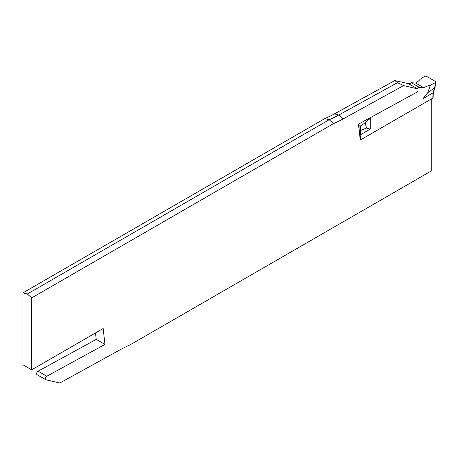 <?xml version="1.0" encoding="UTF-8"?>
<svg xmlns="http://www.w3.org/2000/svg" width="459" height="459" viewBox="0 0 459 459"><rect width="100%" height="100%" fill="white"/><g stroke="black" fill="none" stroke-linecap="round" stroke-linejoin="round"><path stroke-width="0.69" d="M432.837 96.929A1.027 0.597 -0 0 0 433.135 96.51L433.135 98.014A1.027 0.597 180 0 1 432.837 98.433L432.837 96.929A16.461 9.501 -60 0 1 432.923 95.242L433.17 92.781L436.044 82.115L435.752 81.639L426.285 76.177L424.85 76.165L420.151 79.287A25.715 14.849 0 0 1 415.728 83.096L423.76 87.732L419.337 87.33L411.333 82.712L415.728 83.096M435.694 82.505L430.364 85.179A25.715 14.849 0 0 0 423.76 87.732M409.141 83.98L411.333 82.712M419.337 87.33L417.139 88.598M431.747 99.064L432.837 98.433M365.146 122.834L366.511 128.05L370.281 129.094L360.126 134.952L360.665 130.436L360.51 125.915L365.146 122.834A25.715 14.849 180 0 1 369.57 119.019L370.866 117.378M430.364 85.179L427.805 92.666L423.014 98.645L433.17 92.781A1.027 0.516 5.7 0 0 433.468 92.466L433.221 94.921A1.027 0.516 5.7 0 1 432.923 95.242M434.776 87.652L427.805 92.666M436.044 82.115L434.857 87.6M360.441 125.95L358.64 125.732M369.57 119.019L368.738 118.542M360.665 130.436L366.511 128.05M359.162 130.356L360.579 130.482M37.213 374.751A2.06 1.188 -60 0 1 37.024 374.676A2.06 1.188 -60 0 1 36.714 373.001A2.06 1.188 -60 0 1 38.091 371.193L96.229 339.379L95.506 332.964M31.677 297.885L27.316 294.012L22.95 292.848L22.95 364.773L31.677 369.811L31.677 297.885L333.475 123.643A130.241 75.196 -60 0 0 343.143 118.904L403.599 85.586L397.505 82.666L394.866 80.543L408.751 83.756A2.06 1.188 -60 0 1 408.946 83.831A2.06 1.188 -60 0 1 409.107 83.963M22.95 292.848L324.748 118.606L329.183 119.73L333.475 123.643M343.143 118.904L338.782 115.031L334.416 113.861A130.241 75.196 -60 0 1 324.748 118.606M334.416 113.861L394.866 80.543M31.677 369.811L103.16 328.541L104.962 344.422L46.818 376.231A2.06 1.188 120 0 0 45.441 378.038A2.06 1.188 120 0 0 45.751 379.713A2.06 1.188 120 0 0 45.946 379.788L59.825 383.001L120.281 349.683A130.241 75.196 -60 0 1 129.949 344.939L431.747 170.696L431.747 98.771L360.263 140.041L358.462 124.165L416.606 92.351A2.06 1.188 120 0 0 417.983 90.543A2.06 1.188 120 0 0 417.673 88.868A2.06 1.188 120 0 0 417.478 88.794L403.599 85.586M27.316 294.012L329.183 119.73A128.589 74.238 -60 0 0 338.782 115.031L397.505 82.666M104.962 344.422L96.229 339.379M423.014 87.663L423.014 98.645M370.281 118.106L370.281 129.094M360.458 139.926L360.458 138.716A16.461 9.501 120 0 0 360.372 137.126L360.126 134.952A1.027 0.66 173.5 0 1 359.707 135.147M359.013 125.944L359.162 130.299M360.458 138.716A1.027 0.597 180 0 1 360.126 138.842M360.372 137.126A1.027 0.66 173.5 0 1 359.954 137.321M417.478 88.794L408.751 83.756M46.818 376.231L38.091 371.193M433.135 96.51L433.221 94.921M435.052 87.439L433.468 92.466M417.673 88.868L417.174 88.581M45.751 379.713L37.024 374.676"/></g></svg>

